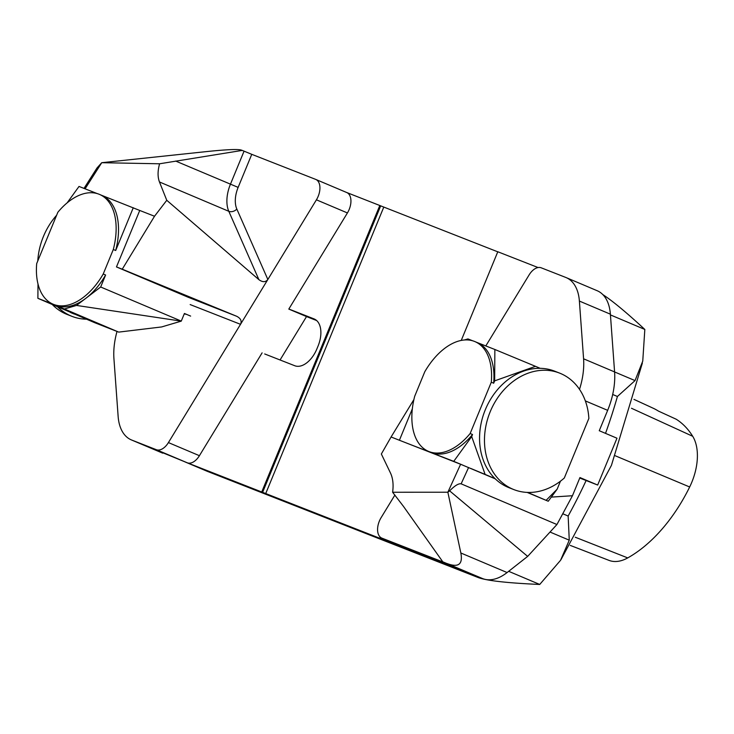 <?xml version="1.0" encoding="UTF-8"?>
<svg xmlns="http://www.w3.org/2000/svg" width="734" height="734" viewBox="0 0 734 734"><rect width="100%" height="100%" fill="white"/><g stroke="black" fill="none" stroke-linecap="round" stroke-linejoin="round"><path stroke-width="1.1" d="M602.816 294.582C612.606 300.977 626.616 312.592 644.828 329.456L642.755 361.1L635.038 380.597L617.422 396.479L612.688 394.47M562.749 513.745L568.153 516.03L569.263 540.178L560.565 560.29L539.729 584.457C507.662 583.035 487.211 580.759 478.375 577.612L456.236 568.244L379.717 538.242L380.203 537.077M185.005 461.906L207.355 471.356L478.375 577.612M184.803 461.814A47.673 28.158 -67.1 0 0 185.207 461.989L379.717 538.242M461.246 340.438L497.799 251.753L538.086 267.552M497.771 251.826L346.723 192.519M261.726 491.982L379.808 205.492M314.436 319.07L314.024 318.895A23.837 14.074 112.9 0 1 314.235 318.987A23.837 14.074 112.9 0 1 318.051 346.081L316.923 348.833A23.837 14.074 112.9 0 1 294.729 365.725L264.699 353.953M280.058 359.981L306.518 316.583L316.675 320.556M314.024 318.895L288.838 309.023L306.518 316.583L288.801 309.087L347.421 212.943L316.418 199.822A14.9 8.799 -67.1 0 0 315.776 179.435A14.9 8.799 -67.1 0 0 315.657 179.38L251.762 154.333L238.137 187.39A23.837 14.074 -67.1 0 0 236.825 209.043L267.846 279.489C265.589 282.315 262.607 282.37 258.891 279.654L228.797 211.3A5.964 4.202 156.2 0 0 236.825 209.043M570.254 545.399L608.981 560.372A47.059 27.791 -67.1 0 0 627.735 557.904A127.514 75.308 -67.1 0 0 689.666 486.981A47.059 27.791 -67.1 0 0 692.703 436.28A127.514 75.308 -67.1 0 0 676.161 419.206L658.426 411.086A128.129 75.675 112.9 0 0 653.049 408.159L633.956 399.369M190.629 316.097L184.427 313.473L181.252 321.134L161.654 326.942L118.725 332.107L55.949 305.399A59.592 35.195 112.9 0 1 55.445 305.188L53.059 304.179A59.592 35.195 -67.1 0 0 103.228 274.002L105.613 275.011A59.592 35.195 112.9 0 1 85.777 298.353A59.592 35.195 112.9 0 1 55.949 305.399L37.893 298.316L37.994 283.966M99.503 194.409L101.879 195.418A59.592 35.195 112.9 0 1 115.688 250.496L113.302 249.496A59.592 35.195 -67.1 0 0 99.503 194.409A59.592 35.195 -67.1 0 0 57.848 212.273L36.7 263.579A59.592 35.195 -67.1 0 0 53.059 304.179M113.302 249.496L103.228 274.002M101.622 195.308L139.699 210.438M133.276 207.722L115.688 250.496M105.613 275.011L100.677 287.003L76.492 305.427L181.252 321.134M181.289 321.107L100.677 287.003M74.373 314.088L73.088 313.583A59.592 48.086 -68.6 0 1 70.326 312.381M37.893 298.316L94.548 322.63L118.725 332.107M67.124 202.878L79.024 186.445L97.383 193.648M64.821 308.876L76.492 305.427M184.362 313.638L186.133 314.336M86.447 319.198A62.574 50.49 -68.6 0 1 71.996 316.363A62.574 50.49 -68.6 0 1 57.858 307.106M71.996 316.363L67.078 314.436A62.574 50.49 -68.6 0 1 52.545 304.784M37.783 260.955A62.574 50.49 -68.6 0 1 56.619 215.255M159.59 163.783L101.732 162.7L206.19 151.626C225.999 149.562 237.651 149.03 241.147 150.03L242.248 150.406L159.59 163.783C157.617 170.912 157.571 176.967 159.462 181.968L166.765 200.29L258.891 279.654M236.587 316.235L122.248 269.194L154.525 216.246L139.744 210.456L116.467 266.928L188.005 297.187L236.587 316.235C240.688 318.317 242 321.006 240.523 324.318L316.418 199.822M154.525 216.246L166.765 200.29M184.234 313.932L186.188 314.216M315.904 179.491L346.659 192.501A14.9 8.799 112.9 0 1 346.787 192.547A14.9 8.799 112.9 0 1 347.421 212.943M122.248 269.194L116.467 266.928M85.08 188.822L101.732 162.7L97.007 167.976L83.997 188.399M117.018 331.438A59.592 35.195 -67.1 0 0 113.935 358.697L118.137 416.444A47.673 28.158 -67.1 0 0 131.331 439.895A47.673 28.158 -67.1 0 0 131.735 440.061L156.296 449.685A14.9 8.799 -67.1 0 0 168.416 442.584L199.419 455.695L262.111 352.861M190.161 304.573L240.523 324.318L168.416 442.584M242.248 150.406L251.762 154.333M131.735 440.061L187.298 462.805L156.296 449.685M199.419 455.695A14.9 8.799 112.9 0 1 187.298 462.805M162.737 453.172A47.673 28.158 112.9 0 1 162.333 453.006L131.331 439.895M551.307 497.101L572.456 495.734L556.932 524.526L527.663 556.39L507.093 572.548A47.673 28.158 112.9 0 1 482.678 578.612L442.786 561.813L403.443 506.35L392.617 492.248C393.635 484.715 392.938 478.339 390.534 473.127L381.35 454.007L391.084 436.987L460.622 464.255L495.276 478.852M392.617 492.248L447.859 492.22L449.63 490.853C454.796 485.651 458.631 483.311 461.136 483.834L556.932 524.526M572.456 495.734L579.952 477.559L597.669 485.046L616.973 438.216L599.256 430.72L607.66 410.343L585.347 400.902M394.901 495.046L381.093 517.681A14.9 8.799 -67.1 0 0 381.735 538.068A14.9 8.799 -67.1 0 0 381.863 538.123L412.866 551.243L482.678 578.612M413.903 399.562L391.084 436.987M527.177 492.413L548.252 501.239L527.682 492.431M579.521 389.359A59.592 35.195 -67.1 0 0 583.585 358.807L614.587 371.927L610.385 314.18L579.383 301.068L583.585 358.807M579.383 301.068A47.673 28.158 -67.1 0 0 566.189 277.617A47.673 28.158 -67.1 0 0 565.786 277.443L541.224 267.818A14.9 8.799 -67.1 0 0 529.104 274.929L485.807 345.934M460.622 464.255L447.859 492.22L460.842 552.986L507.093 572.548M527.663 556.39L449.63 490.853M381.863 538.123L445.786 563.088M442.786 561.813L445.749 563.171M596.788 290.563A47.673 28.158 112.9 0 1 597.192 290.728A47.673 28.158 112.9 0 1 610.385 314.18M614.587 371.927A59.592 35.195 112.9 0 1 607.66 410.343M446.978 563.51C458.401 567.859 463.016 564.354 460.842 552.986M579.759 478.027L597.669 485.046M474.935 341.604L477.32 342.613A59.592 35.195 112.9 0 1 493.679 383.221L491.294 382.212A59.592 35.195 -67.1 0 0 474.935 341.604A59.592 35.195 -67.1 0 0 424.766 371.78L414.692 396.296A59.592 35.195 -67.1 0 0 428.5 451.373A59.592 35.195 -67.1 0 0 470.155 433.51L472.531 434.519A59.592 35.195 112.9 0 1 431.39 452.594A59.592 35.195 112.9 0 1 430.876 452.383L428.5 451.373M493.679 383.221L494.652 380.863L535.481 366.33L494.863 349.485L494.652 380.863M477.063 342.503L494.863 349.485M491.294 382.212L470.155 433.51M495.028 478.614L485.119 474.421L471.687 436.565L453.74 461.356L405.902 442.795M399.479 440.079L412.334 408.829M431.941 361.128L432.399 360.55M453.74 461.356L462.392 464.961M470.769 468.448L485.119 474.421M548.252 501.239L557.152 489.174L560.446 481.192M557.152 489.174L546.197 500.258M471.687 436.565L472.531 434.519M464.283 340.007L467.934 338.924L472.824 340.842M535.481 366.33L540.206 368.33M559.574 373.092L554.656 371.165A62.574 50.49 111.4 0 0 484.807 410.994A62.574 50.49 111.4 0 0 508.974 487.679L513.892 489.606A62.574 50.49 111.4 0 0 564.308 478.008L588.87 418.417A62.574 50.49 111.4 0 0 559.574 373.092A62.574 50.49 111.4 0 0 489.725 412.921A62.574 50.49 111.4 0 0 513.892 489.606M614.587 371.945L635.038 380.597M569.263 540.178L550.032 532.049M568.153 516.03A342.668 202.382 -67.1 0 0 586.127 480.522M605.522 433.372A342.668 202.382 -67.1 0 0 617.422 396.479M644.828 329.456L610.431 314.904M508.662 571.309L539.729 584.457M185.207 461.989L207.355 471.356M383.772 207.135L265.69 493.624M380.689 205.869L262.607 492.358M627.735 557.904L575.263 537.233M689.666 486.981L615.294 455.786M692.703 436.28L631.469 408.26M159.462 181.968L228.797 211.3A29.8 17.598 112.9 0 1 230.43 184.234L244.055 151.176M175.655 161.058L238.137 187.39M468.586 467.521L461.136 483.834M642.369 363.073L611.431 465.356L560.895 559.803M315.776 179.435L346.787 192.547M566.189 277.617L597.192 290.728M381.735 538.068L412.737 551.188"/></g></svg>
